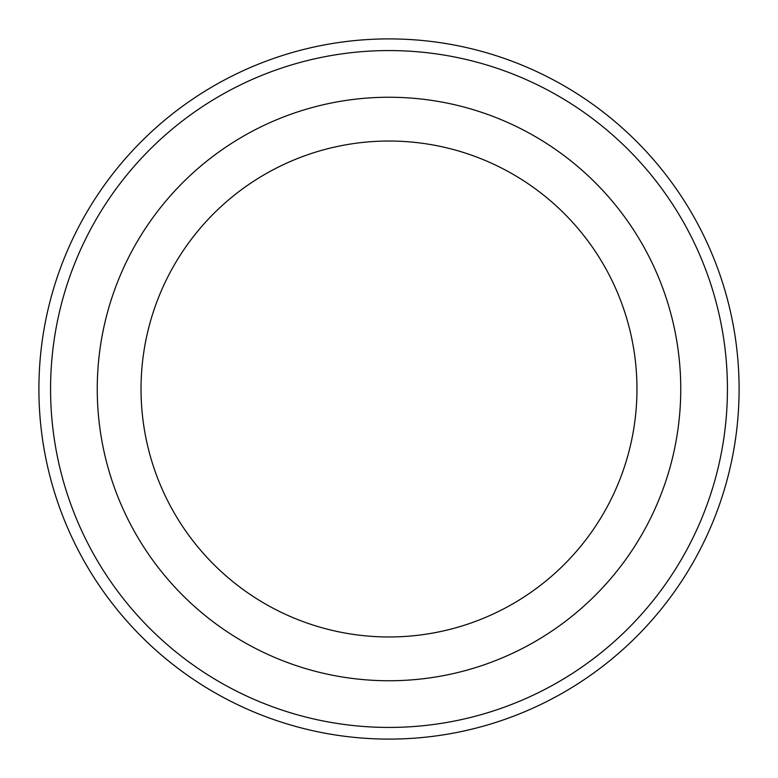 <?xml version="1.0" encoding="UTF-8"?>
<svg xmlns="http://www.w3.org/2000/svg" width="778" height="778" viewBox="0 0 778 778"><rect width="100%" height="100%" fill="white"/><g stroke="black" fill="none" stroke-linecap="round" stroke-linejoin="round"><path stroke-width="1.17" d="M50.57 389A338.43 338.43 0 0 0 558.215 682.092A338.43 338.43 0 0 0 558.215 95.908A338.43 338.43 0 0 0 50.57 389M636.968 389A247.968 247.968 0 0 1 265.016 603.747A247.968 247.968 0 0 1 265.016 174.253A247.968 247.968 0 0 1 636.968 389M680.75 389A291.75 291.75 0 0 1 243.125 641.665A291.75 291.75 0 0 1 243.125 136.335A291.75 291.75 0 0 1 680.75 389M38.9 389A350.1 350.1 0 0 0 389 739.1A350.1 350.1 0 0 0 739.1 389A350.1 350.1 0 0 0 389 38.9A350.1 350.1 0 0 0 38.9 389"/></g></svg>
